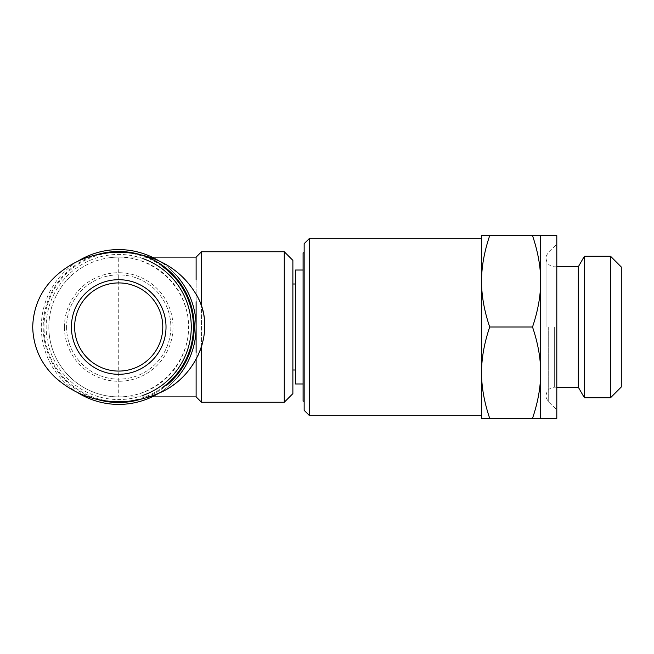 <?xml version="1.0" encoding="UTF-8"?>
<svg xmlns="http://www.w3.org/2000/svg" width="654" height="654" viewBox="0 0 654 654"><rect width="100%" height="100%" fill="white"/><g stroke="black" fill="none" stroke-linecap="round" stroke-linejoin="round"><path stroke-width="0.49" stroke-dasharray="3.27 2.45" d="M292.878 370.001L292.878 283.999L292.878 370.001M295.559 370.001L295.559 283.999L295.559 370.001M295.559 270.02L295.559 383.98M303.088 383.98L303.088 270.02L303.088 383.98M303.088 252.82L303.088 401.18M304.159 401.18L304.159 252.82L304.159 401.18M610.55 397.738L610.55 256.262M621.3 267.012L621.3 386.988M584.382 397.738L584.382 256.262M304.159 410.32L304.159 243.68M309.538 238.309L309.538 415.691M481.54 327L481.54 415.691L481.54 327M489.707 327C484.246 310.863 481.524 295.633 481.54 281.31L481.54 372.69C481.524 358.367 484.246 343.137 489.707 327L532.511 327C537.972 343.137 540.694 358.367 540.67 372.69L540.67 235.62L532.511 235.62C537.972 251.765 540.694 266.995 540.67 281.31C540.694 295.633 537.972 310.863 532.511 327M489.707 235.62L481.54 235.62L481.54 281.31C481.524 266.995 484.246 251.765 489.707 235.62L532.511 235.62M481.54 418.38L489.707 418.38C484.246 402.235 481.524 387.005 481.54 372.69L481.54 418.38M540.67 372.69C540.694 387.005 537.972 402.235 532.511 418.38L540.67 418.38L540.67 372.69M489.707 418.38L532.511 418.38M556.799 418.38L556.799 235.62M556.799 327L556.799 409.78L556.799 327M578.299 387.201L578.299 266.799M196.118 294.349L196.118 301.69L196.118 294.349M196.118 352.375L196.118 359.569L196.118 352.375M196.118 396.88L196.118 257.12L196.118 396.88M201.497 251.749L201.497 402.251M201.497 347.429L201.497 306.93M284.269 402.251L284.269 251.749M292.878 260.349L292.878 393.651M118.717 282.92A44.08 44.08 0 0 1 156.886 349.04A44.08 44.08 0 0 1 80.548 349.04A44.08 44.08 0 0 1 118.717 282.92A44.08 44.08 0 0 1 156.886 349.04A44.08 44.08 0 0 1 80.548 349.04A44.08 44.08 0 0 1 118.717 282.92M152.006 257.12L118.717 257.12L118.717 396.88C156.11 397.158 188.875 364.392 188.597 327C188.875 289.608 156.11 256.842 118.717 257.12A69.88 69.88 0 0 0 48.837 327A69.88 69.88 0 0 0 118.717 396.88L152.006 396.88M48.837 327A69.88 69.88 0 0 0 153.657 387.52A69.88 69.88 0 0 0 153.657 266.48A69.88 69.88 0 0 0 48.837 327A69.88 69.88 0 0 1 70.289 276.617M77.859 261.257A77.401 77.401 0 0 0 41.316 327A77.401 77.401 0 0 0 157.418 394.035A77.401 77.401 0 0 0 157.418 259.965A77.401 77.401 0 0 0 41.316 327A77.401 77.401 0 0 0 77.761 392.678M159.535 392.768A77.401 77.401 0 0 0 177.651 377.178M177.594 276.748A77.401 77.401 0 0 0 159.633 261.298M96.506 254.823A75.521 75.521 0 0 0 96.571 399.202M140.888 399.193A75.521 75.521 0 0 0 167.048 385.026M64.427 327A54.29 54.29 0 0 1 145.858 279.986A54.29 54.29 0 0 1 145.858 374.014A54.29 54.29 0 0 1 64.427 327M66.577 327A52.14 52.14 0 0 0 144.787 372.151A52.14 52.14 0 0 0 144.787 281.849A52.14 52.14 0 0 0 66.577 327A52.14 52.14 0 0 1 144.787 281.849A52.14 52.14 0 0 1 144.787 372.151A52.14 52.14 0 0 1 66.577 327M32.716 327A86.001 74.72 0 0 1 161.718 262.295A86.001 74.72 0 0 1 161.718 391.705A86.001 74.72 0 0 1 32.716 327M143.373 395.245A72.569 72.569 0 0 1 46.148 327A72.569 72.569 0 0 1 143.332 258.739M161.914 266.039A74.72 74.72 0 0 0 43.998 327A74.72 74.72 0 0 0 161.824 388.026M43.998 327A74.72 74.72 0 0 1 156.077 262.295A74.72 74.72 0 0 1 156.077 391.705A74.72 74.72 0 0 1 43.998 327M74.638 327A44.08 44.08 0 0 0 140.757 365.169A44.08 44.08 0 0 0 140.757 288.831A44.08 44.08 0 0 0 74.638 327M548.698 327L548.698 402.014L548.698 327M554.649 327L554.649 387.201L554.649 327M556.799 387.201L554.649 387.201C549.425 387.716 546.556 390.577 546.049 395.801C545.673 396.896 546.556 398.965 548.698 402.014L556.799 409.78M556.799 266.799L554.649 266.799C549.425 266.284 546.556 263.423 546.049 258.199C545.657 257.186 546.54 255.109 548.698 251.986L556.799 244.22M546.049 327L546.049 258.199L546.049 327M118.717 257.12A69.88 69.88 0 0 0 108.768 257.831"/><path stroke-width="0.98" d="M295.559 370.001L292.878 370.001M303.088 383.98L295.559 383.98L295.559 270.02L303.088 270.02M304.159 401.18L303.088 401.18L303.088 252.82L304.159 252.82M610.55 327L610.55 397.738L621.3 386.988L621.3 267.012L610.55 256.262L610.55 327M556.799 266.799L578.299 266.799L584.382 256.262L584.382 397.738L610.55 397.738M309.538 238.309L304.159 243.68L304.159 410.32L309.538 415.691L309.538 238.309L481.54 238.309M489.707 235.62C484.246 251.765 481.524 266.995 481.54 281.31L481.54 235.62L540.67 235.62L540.67 372.69C540.694 358.367 537.972 343.137 532.511 327C537.972 310.863 540.694 295.633 540.67 281.31C540.694 266.995 537.972 251.765 532.511 235.62M481.54 281.31C481.524 295.633 484.246 310.863 489.707 327C484.246 343.137 481.524 358.367 481.54 372.69L481.54 281.31M481.54 372.69C481.524 387.005 484.246 402.235 489.707 418.38L481.54 418.38L481.54 372.69M540.67 418.38L532.511 418.38C537.972 402.235 540.694 387.005 540.67 372.69L540.67 418.38L556.799 418.38L556.799 235.62L540.67 235.62M489.707 327L532.511 327M489.707 418.38L532.511 418.38M578.299 266.799L578.299 387.201L584.382 397.738M196.118 279.732L196.118 257.12L196.118 279.732M196.118 301.69L196.118 352.375L196.118 301.69M196.118 359.569L196.118 396.88L196.118 359.569M201.497 306.93L201.497 251.749L284.269 251.749L284.269 402.251L201.497 402.251L201.497 347.429M284.269 402.251L292.878 393.651L292.878 260.349L284.269 251.749M77.761 392.678A77.401 77.401 0 0 0 159.535 392.768M177.651 377.178A77.401 77.401 0 0 0 177.594 276.748M159.633 261.298A77.401 77.401 0 0 0 77.859 261.257M96.571 399.202A75.521 75.521 0 0 0 140.888 399.193M167.048 385.026A75.521 75.521 0 0 0 96.506 254.823M143.332 258.739A72.569 72.569 0 0 1 143.373 395.245M161.824 388.026A74.72 74.72 0 0 0 161.914 266.039M74.638 327A44.08 44.08 0 0 1 140.757 288.831A44.08 44.08 0 0 1 140.757 365.169A44.08 44.08 0 0 1 74.638 327M71.417 327A47.301 47.301 0 0 0 142.368 367.965A47.301 47.301 0 0 0 142.368 286.035A47.301 47.301 0 0 0 71.417 327M32.7 327L32.7 327C33.346 306.481 41.284 289.289 56.497 275.416C67.689 265.483 80.556 258.731 95.1 255.158C113.273 250.76 131.258 251.398 149.055 257.087C169.231 263.619 184.829 275.882 195.857 293.875C218.06 329.101 196.641 379.312 156.363 394.182C144.779 399.014 132.713 401.531 120.156 401.711C95.607 401.989 74.131 394.035 55.745 377.873C40.981 364.09 33.297 347.135 32.7 327M295.559 283.999L292.878 283.999M584.382 256.262L610.55 256.262M309.538 415.691L481.54 415.691M556.799 387.201L578.299 387.201M152.006 396.88L196.118 396.88L201.497 402.251M152.006 257.12L196.118 257.12L201.497 251.749"/></g></svg>
